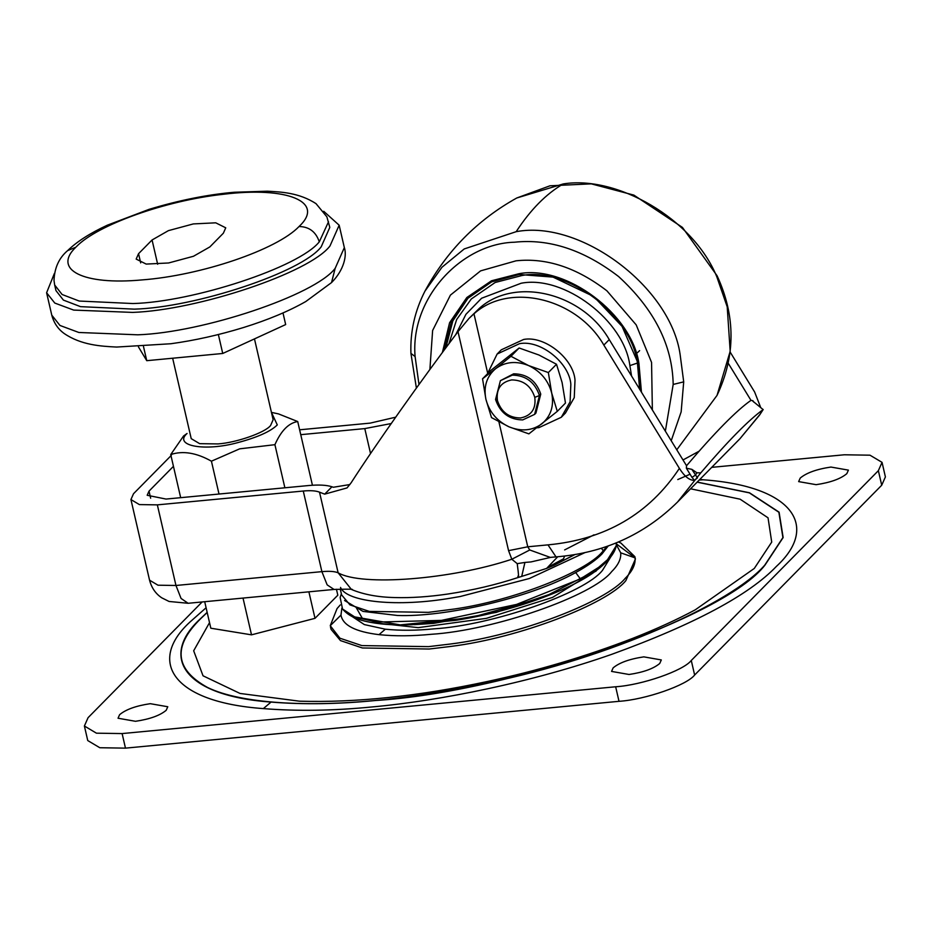 <?xml version="1.0" encoding="UTF-8"?>
<svg xmlns="http://www.w3.org/2000/svg" width="932" height="932" viewBox="0 0 932 932"><rect width="100%" height="100%" fill="white"/><g stroke="black" fill="none" stroke-linecap="round" stroke-linejoin="round"><path stroke-width="1.4" d="M429.885 369.503L432.623 330.499L450.412 295.118L480.597 270.874L516.037 260.82C546.385 257.593 576.675 267.589 606.895 290.807L636.183 324.86L651.561 362.397L652.365 409.964M639.62 350.63L637.465 352.669M445.811 347.916L452.836 320.899L468.295 297.762M448.968 343.675L456.668 319.501L471.254 299.021L495.16 282.489L521.99 275.511C567.623 266.727 631.43 315.331 637.453 363.037L639.597 389.122M340.297 604.915L337.058 608.573L330.254 625.698L339.924 638.21L361.826 645.585L428.592 646.633L450.273 644.035C518.716 635.577 606.441 601.629 625.279 578.259C632.385 571.223 635.647 564.431 635.065 557.872L634.843 556.649L620.887 543.041L618.417 541.993M330.476 626.921L331.035 629.31L340.483 640.599L362.373 647.973L429.151 649.033L450.82 646.424C519.264 637.966 606.988 604.018 625.838 580.648L635.403 559.049L634.843 556.649M616.367 544.754L620.712 552.827L635.065 557.872L615.481 543.193M135.501 721.298L118.038 718.234L119.599 714.704C125.82 709.473 136.06 705.792 150.297 703.683L167.772 706.747L166.211 710.277C159.978 715.508 149.749 719.189 135.501 721.298M629.042 674.488L611.567 671.413L613.128 667.883C619.361 662.652 629.589 658.982 643.837 656.862L661.312 659.938L659.74 663.467C653.518 668.698 643.278 672.368 629.042 674.488M816.129 484.675L798.654 481.611L800.215 478.081C806.448 472.85 816.677 469.169 830.925 467.06L848.4 470.124L846.827 473.654C840.606 478.885 830.365 482.566 816.129 484.675M690.589 488.799L740.125 499.191L768.038 517.819L771.719 542.086L754.279 568.462L695.295 609.796C676.993 619.629 656.14 629.147 632.735 638.35C586.17 656.361 537.682 670.76 487.273 681.525C418.724 696.227 356.106 702.786 299.44 701.19L240.013 693.443L203.025 675.793L193.67 650.792L209.525 622.634M206.1 607.757L190 621.994C147.431 661.079 171.733 702.076 263.348 708.6C297.028 711.314 333.26 710.767 372.066 706.945C440.463 700.782 532.533 682.119 611.951 654.252C694.235 624.347 749.06 595.047 776.426 566.365C818.995 527.279 794.693 486.283 703.077 479.77L699.769 479.479M711.722 467.351L844.31 454.781L869.987 455.189L882.045 462.354L885.4 476.916L881.719 485.223L694.631 675.024C686.802 685.23 645.212 699.687 619.011 701.318L125.471 748.14L99.806 747.732L87.748 740.556L84.393 726.005L88.062 717.698L202.151 601.956M882.045 462.354L878.363 470.672L691.276 660.473C683.447 670.679 641.857 685.137 615.656 686.768L122.115 733.577L96.439 733.181L84.393 726.005M336.44 589.234L337.815 595.198L315.004 618.335L251.512 634.843L210.818 628.215L204.702 601.711M315.004 618.335L308.888 591.832M284.877 487.797L274.917 444.68C281.103 430.7 288.699 422.988 297.716 421.544L278.54 413.913L271.41 412.375M251.512 634.843L243.019 598.076M219.008 494.042L211.424 461.189L239.675 448.84L274.917 444.68M312.43 485.246L297.716 421.544M180.68 497.676L170.731 454.56C182.812 450.529 196.384 452.731 211.424 461.189M271.445 412.387L277.293 424.91C270.746 431.411 257.593 437.318 237.835 442.607C204.819 451.752 173.084 445.88 187.064 433.473L183.569 435.978L170.731 454.56M254.471 338.898L273.134 419.738L270.56 425.551C265.107 432.634 236.332 442.7 217.96 443.923L199.658 443.667L191.223 438.646L172.653 358.226M282.99 312.931L285.67 324.569L222.736 353.473L146.755 360.684L138.425 346.844M143.493 346.564L146.755 360.684M218.368 334.541L222.736 353.473M54.382 273.472L46.6 292.764L54.79 303.063L73.675 310.088L132.647 312.406C197.433 310.193 309.564 272.866 329.975 245.99L339.166 225.218L323.719 211.296M328.518 221.781L319.292 241.842C298.927 267.402 192.924 301.956 133.031 303.541L79.232 301.048L62.106 294.5L54.673 285.006L55.967 290.598L63.399 300.092L80.525 306.651L134.325 309.144C194.835 307.572 301.817 272.354 321.202 246.817L329.8 227.385L326.876 216.83L316.053 203.677C298.974 192.528 280.59 191.922 267.263 191.2L234.293 192.248C207.393 194.602 178.967 200.31 149.015 209.362L107.331 225.195C90.066 233.186 76.832 241.668 67.617 250.626L75.841 247.213C52.215 269.849 83.484 285.343 141.885 279.926C201.021 275.523 276.932 249.729 299.044 226.523L299.58 225.987C324.942 201.86 287.394 186.284 223.226 194.299C165.651 200.508 97.324 224.88 76.389 246.665M138.553 253.69L136.165 259.084L146.184 264.082L168.599 262.975L193.483 256.265L209.851 246.922L223.354 233.21L225.742 227.816L215.735 222.818L193.32 223.925L168.424 230.635L152.067 239.978L138.553 253.69L140.685 262.894M341.345 593.696L340.168 597.482L342.533 609.015L355.197 617.252L377.087 622.087L441.418 620.386L516.561 604.425L580.356 578.9L598.67 567.332L607.513 559.713L616.168 545.849L616.495 542.785M354.02 616.786L400.212 624.894L470.404 617.741L543.146 597.529L596.235 570.419L598.67 567.332M344.56 600.499L363.002 611.404L397.416 615.469C443.737 617.333 529.061 598.495 575.696 572.551C587.661 565.934 596.422 559.736 601.979 553.969L608.235 545.942M414.274 624.638L433.497 623.38L496.057 612.441L558.513 591.342M369.946 622.273L418.2 627.644L486.364 618.359L552.606 597.377L597.342 569.778M602.689 550.008L601.396 548.237M356.408 607.944L362.268 618.207M340.273 589.012L341.625 594.919L349.989 604.903L369.352 611.415L428.394 612.347L454.397 609.015C514.266 600.464 586.1 571.665 602.34 551.884L607 546.385M340.541 587.428C346.494 602.2 397.976 607.373 451.845 597.948L460.175 596.527L529.341 578.516L584.853 552.653M349.908 484.547L333.318 487.261L331.955 486.772C326.573 485.024 318.802 484.605 308.655 485.537L166.036 499.063L147.174 495.276L149.015 491.129L173.445 466.338M300.756 434.673L364.785 428.592L391.207 423.547M157.345 504.864L175.962 585.482L321.889 571.642L303.273 491.024L157.345 504.864L139.369 504.585L130.934 499.552L133.509 493.739L171.348 455.364M395.669 417.187L370.214 423.116L299.626 429.803M303.273 491.024C310.636 490.349 316.053 490.745 319.513 492.178L324.697 494.135L347.03 487.925L351.096 482.834C376.155 443.912 421.334 380.023 458.008 331.652L468.982 318.441L473.969 313.816L487.576 372.753M728.44 363.573L750.982 400.352L752.893 400.713L753.708 402.065M683.005 459.965L699.093 451.205M468.982 318.441L479.374 308.329C514.674 276.35 582.36 292.648 609.248 339.598L686.534 465.732C715.065 432.227 736.548 410.441 750.982 400.352M694.503 480.353L691.998 477.394L695.389 475.122L696.915 472.792L691.847 469.344L697.462 477.871L694.503 480.353C689.575 480.504 684.531 476.52 679.393 468.377L603.843 345.085C576.955 298.135 509.268 281.837 473.969 313.816M574.846 554.61L554.191 565.223L574.601 554.645M564.606 556.066L563.522 558.804L551.593 565.246C544.707 568.998 553.212 565.503 555.775 564.233M517.842 576.221C518.961 579.494 518.751 575.3 517.225 563.65L524.926 562.439L521.71 576.407L518.192 577.479C496.243 584.725 472.815 590.236 447.896 594.022C428.72 596.829 411.059 598.006 394.9 597.563C377.996 597.214 363.503 594.511 351.422 589.455L338.13 572.796L319.513 492.178M517.225 563.65L511.819 559.247L508.569 550.661L458.008 331.652M760.407 406.771L754.652 392.034L730.257 352.226M696.915 472.792L700.771 472.862C728.102 440.906 748.885 419.819 763.133 409.591L752.613 400.97M521.71 576.407L546.606 568.415L557.744 556.742M759.778 414.798L739.973 438.704L759.988 414.367M759.825 414.612L763.192 409.532L759.79 414.728M691.998 477.394L686.371 468.202L691.847 469.344M686.371 468.202L686.534 465.732M498.923 421.905L527.757 546.793L529.772 549.985L511.819 559.247C451.1 579.541 361.569 586.519 338.13 572.796C334.658 571.363 329.252 570.978 321.889 571.642L327.155 584.865L334.029 589.443L188.136 603.284L181.064 598.449L175.962 585.482L157.986 585.203L149.551 580.182L130.934 499.552M529.772 549.985L550.334 557.418M550.544 557.406L531.042 561.914L524.926 562.439M550.928 557.324L556.02 556.882L547.981 544.87C605.264 539.512 649.068 514.01 679.393 468.377M594.034 534.817L564.629 549.915M511.715 379.918C500.822 382.143 496.069 389.028 497.42 400.55C501.195 412.002 508.884 417.804 520.499 417.979C531.391 415.754 536.156 408.868 534.793 397.347C531.019 385.895 523.33 380.081 511.715 379.918M536.809 427.8L538.894 427.648L561.285 417.28L565.433 413.062L574.252 397.626L575.009 380.116C573.506 358.634 544.661 335.357 523.668 339.458L501.288 349.826L497.129 354.043L487.389 373.895M522.689 419.913C509.222 419.68 500.169 412.876 495.556 399.502L500.402 380.664L512.344 375.13C525.811 375.363 534.851 382.167 539.477 395.541L534.619 414.379L522.689 419.913M534.619 414.379L535.923 413.074L540.746 394.131L539.477 395.541L534.793 397.347M540.7 393.933C536.11 380.652 527.081 373.942 513.637 373.814L500.402 380.664M561.285 417.28L570.093 401.843L570.85 384.333C569.347 362.851 540.502 339.586 519.508 343.675L497.129 354.043M509.07 426.856C497.001 421.124 489.277 411.956 485.91 399.327L482.543 378.8L495.638 368.676C486.679 376.4 483.428 386.617 485.91 399.327L491.502 417.594L509.07 426.856C521.419 431.761 532.382 430.712 541.981 423.734C550.952 416.01 554.191 405.793 551.709 393.083C548.342 380.454 540.618 371.286 528.549 365.554C516.212 360.649 505.237 361.698 495.638 368.676L510.969 356.292L528.549 365.554L548.354 372.555L551.709 393.083L557.301 411.35L528.875 433.869L509.07 426.856M557.301 411.35L565.468 403.067L562.101 382.539L556.52 364.272L538.941 355.01L519.136 347.997L490.71 370.517L482.543 378.8M519.136 347.997L510.969 356.292M556.52 364.272L548.354 372.555M563.243 183.942C546.175 193.844 530.483 209.758 516.177 231.684L464.241 248.937L441.954 267.251L424.945 291.157C446.579 251.104 477.184 220.045 516.771 197.992L563.243 183.942C616.203 175.228 692.709 217.925 716.801 276.746L717.092 275.767C735.686 315.995 735.663 355.873 717.034 395.389L676.772 449.807M716.801 276.746L727.205 306.814L730.187 351.282L717.034 395.389M516.177 231.684C580.426 219.404 670.586 286.974 680.127 354.556L683.704 381.864L681.152 411.886L671.215 440.72M418.981 384.497L415.101 356.56C410.057 298.1 461.608 243.508 514.534 242.215C549.298 238.51 584.003 249.962 618.638 276.571C654.264 309.273 672.45 345.236 673.184 384.438L665.355 431.167M415.101 356.56L410.93 353.403L416.394 388.085M673.184 384.438L683.704 381.864M442.385 352.529L449.585 322.74L466.839 297.518L491.49 280.788L519.008 273.705C566.004 264.711 631.966 314.154 638.944 363.585L641.449 392.151M638.944 363.585L638.269 363.27L638.944 363.585M640.762 391.032L638.327 363.55M519.683 274.404L492.061 281.58L467.456 298.601L451.286 322.332L444.086 350.234M631.547 375.992L629.881 365.6C624.207 320.701 564.151 274.952 521.209 283.223L481.588 298.24L465.93 314.317L455.736 334.658M637.453 363.037L629.881 365.6M352.249 616.588L364.33 624.58L385.335 629.193C400.189 630.708 416.429 630.591 434.067 628.844C492.434 625.221 585.075 593.008 602.526 570.291L610.751 556.905M385.335 629.193L379.021 634.657C355.418 631.779 342.743 625.256 340.984 615.085L341.869 608.118M620.712 552.827C621.248 558.851 618.254 565.083 611.742 571.537C593.043 595.886 493.774 630.393 431.236 634.296C412.34 636.16 394.935 636.276 379.021 634.657M330.254 625.698L340.984 615.085M207.184 612.499L200.671 618.697C172.408 646.47 174.75 669.421 207.673 687.548C241.539 703.905 309.308 707.027 375.782 700.41C409.498 697.322 446.603 691.497 487.121 682.935L487.459 681.642M487.121 682.935C610.297 657.782 731.643 603.202 764.729 565.188L782.915 537.589L778.872 512.239L749.316 492.853L697.124 482.17M207.16 612.347L200.45 618.708C159.477 656.338 182.87 695.796 271.049 702.076C303.471 704.697 338.351 704.173 375.701 700.491C510.561 692.092 724.63 617.671 764.939 565.165L783.148 537.543L779.082 512.157L749.479 492.772L697.218 482.077M263.348 708.6L271.049 702.076M703.077 479.77L699.186 480.073M122.115 733.577L125.471 748.14M615.656 686.768L619.011 701.318M691.276 660.473L694.631 675.024M878.363 470.672L881.719 485.223M344.339 247.609C347.077 255.368 344.059 270.024 331.524 282.594L335.147 268.381L344.339 247.609L339.166 225.218M331.524 282.594L305.801 301.525C288.78 311.218 268.032 319.886 243.555 327.516C218.88 335.066 194.637 340.483 170.836 343.745L116.651 347.053C100.644 346.261 81.212 345.073 64.285 333.586C58.064 329.136 53.893 322.996 51.773 315.156L59.963 325.454L78.847 332.479L137.808 334.809C202.605 332.596 314.736 295.269 335.147 268.381M319.292 241.842C315.913 231.812 309.156 226.697 299.044 226.523M157.671 264.257L152.067 239.978M580.356 578.9L575.696 572.551M595.723 571.444L596.666 570.279M149.015 491.129L150.646 498.201M370.54 453.546L364.785 428.592M331.955 486.772L324.697 494.135M609.248 339.598L603.843 345.085M351.981 589.665C354.16 589.106 348.172 589.024 334.04 589.443L334.029 589.443M547.981 544.87L527.757 546.793L508.569 550.661M700.771 472.862L677.611 501.964C644.373 534.735 603.819 553.037 555.961 556.893M677.774 479.561L690.053 474.213M497.42 400.55L495.556 399.502M516.759 197.992L549.985 185.794L591.307 183.86L633.865 195.103L682.434 227.408L717.092 275.767M424.945 291.157C414.81 310.973 410.138 331.722 410.93 353.403M467.456 298.601L491.385 281.918L519.252 274.497L553.014 277.095L593.754 296.539L622.052 326.363L638.187 363.433L640.703 390.927M51.773 315.156L46.6 292.764M54.673 285.006L54.009 280.509C54.475 267.88 59.019 257.908 67.617 250.626M342.533 609.015C347.438 614.794 354.964 618.86 365.099 621.201C378.159 624.289 393.77 625.465 411.909 624.731L455.632 620.316C510.748 612.068 572.027 589.805 597.156 569.918C612.196 558.268 615.621 549.833 616.168 545.849M188.136 603.284L169.065 601.466L161.749 597.82C155.632 593.731 151.566 587.847 149.551 580.182M554.191 565.223L546.606 568.415M739.973 438.704L677.611 501.964"/></g></svg>
